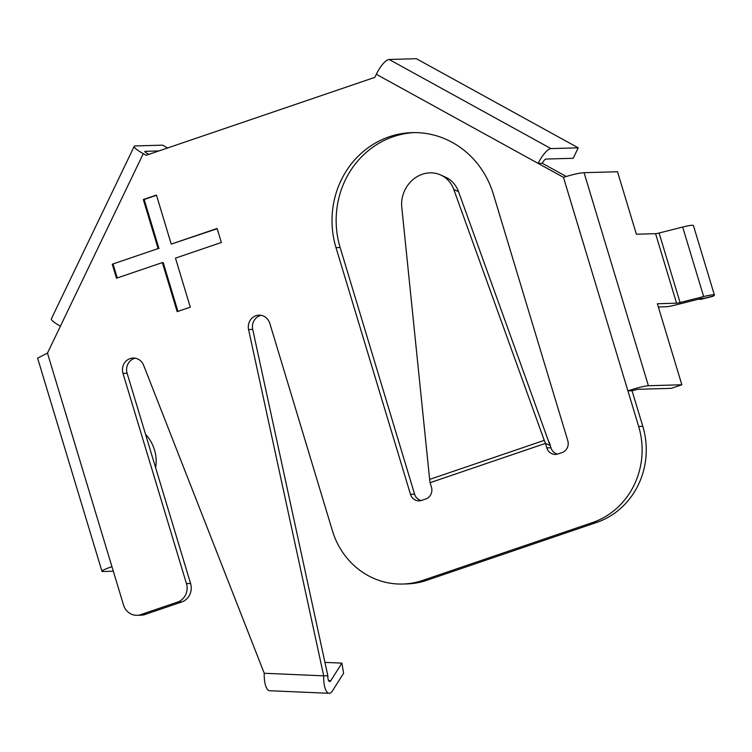 <?xml version="1.0" encoding="UTF-8"?>
<svg xmlns="http://www.w3.org/2000/svg" width="752" height="752" viewBox="0 0 752 752"><rect width="100%" height="100%" fill="white"/><g stroke="black" fill="none" stroke-linecap="round" stroke-linejoin="round"><path stroke-width="1.13" d="M137.099 615.315L141.226 615.192A14.758 13.818 -91.6 0 0 145.051 614.506A14.758 13.818 -91.6 0 0 146.048 614.121L141.921 614.234A14.758 13.818 -91.6 0 1 140.925 614.619A14.758 13.818 -91.6 0 1 137.099 615.315A14.758 13.818 -91.6 0 1 123.535 605.05L111.945 566.67A16.478 1.607 163.2 0 0 101.952 571.266A16.478 1.607 163.2 0 0 103.043 571.511L113.317 571.21M429.636 479.409L401.775 207.214A29.422 26.414 114.3 0 1 422.333 174.257A29.422 26.414 114.3 0 1 440.653 174.962A29.422 26.414 114.3 0 1 453.804 189.495L544.26 440.362L429.636 479.409L430.097 482.681L545.463 443.379L546.817 447.863A9.419 8.817 -91.6 0 0 555.474 454.415A9.419 8.817 -91.6 0 0 557.918 453.973L562.111 452.544A9.419 8.817 -91.6 0 0 567.788 440.719L493.321 194.054A88.266 82.645 88.4 0 0 412.143 132.625A88.266 82.645 88.4 0 0 336.003 247.643L410.479 494.308A9.419 8.817 -91.6 0 0 419.137 500.86A9.419 8.817 -91.6 0 0 421.581 500.418L425.773 498.99A9.419 8.817 -91.6 0 0 431.451 487.164L430.097 482.681M563.455 177.331C572.761 174.464 579.632 172.922 584.069 172.697L617.514 171.738L636.38 234.22L655.575 233.675A6.9 0.677 -16.8 0 0 659.09 233.017L682.675 227.057A18.668 1.824 163.2 0 1 693.41 225.534L714.4 295.057A18.668 1.824 163.2 0 0 703.665 296.57L680.081 302.53A6.9 0.677 -16.8 0 1 676.565 303.188L657.37 303.742L681.829 384.77L648.393 385.729A16.478 1.607 163.2 0 0 627.929 390.89L563.455 177.331L376.31 74.279L374.816 77.381L146.189 155.269L143.275 153.662L60.414 326.161A16.478 2.792 -154.3 0 1 51.343 318.857L134.204 146.358A16.478 2.792 25.7 0 0 143.275 153.662M112.255 264.206L158.136 248.574L143.322 199.524L156.435 195.05L171.24 244.109L217.121 228.476L221.361 242.492L175.479 258.124L190.284 307.173L177.171 311.638L162.366 262.589L116.485 278.221L112.255 264.206L158.136 248.574M135.21 358.196A11.769 11.017 88.4 0 0 127.116 373.265L190.585 583.496L186.458 583.608A14.711 13.771 88.4 0 1 177.575 602.089L141.921 614.234M186.458 583.608L122.99 373.377A11.769 11.017 88.4 0 1 133.142 358.046A11.769 11.017 88.4 0 1 143.641 365.303L264.243 673.266L323.708 675.841L248.583 329.555A11.769 11.017 88.4 0 1 258.989 315.173A11.769 11.017 88.4 0 1 269.808 323.36L332.431 530.79A76.497 71.628 -91.6 0 0 402.781 584.031A76.497 71.628 -91.6 0 0 422.605 580.441L592.501 522.565A76.497 71.628 -91.6 0 0 638.664 426.469L627.929 390.89L632.056 390.777L642.8 426.346L638.664 426.469M37.619 358.112L47.47 353.111L60.414 326.161M421.195 500.541A9.419 8.817 -91.6 0 1 414.606 494.196L340.139 247.521A88.266 82.645 88.4 0 1 414.211 132.587M544.26 440.362L545.463 443.379L550.05 445.447L549.562 443.266L550.943 447.75A9.419 8.817 -91.6 0 0 557.533 454.095M158.879 150.945L145.136 151.331A4.709 0.799 25.7 0 0 144.816 151.453A4.709 0.799 25.7 0 0 147.401 153.54L148.877 154.348M566.247 176.476L542.295 163.287L538.169 163.41A16.478 5.067 118.8 0 1 550.972 148.605L389.122 59.474L416.364 58.694L578.222 147.824L550.972 148.605M402.781 584.031L406.917 583.909A76.497 71.628 -91.6 0 0 426.732 580.328L596.627 522.452A76.497 71.628 -91.6 0 0 642.8 426.346M327.834 675.728A5.884 2.059 92.5 0 0 329.649 681.547A5.884 2.059 92.5 0 0 330.758 680.729L341.887 663.123L343.598 673.247L332.469 690.853A17.653 6.185 92.5 0 1 329.141 693.306A17.653 6.185 92.5 0 1 323.708 675.841L327.834 675.728L252.719 329.432A11.769 11.017 88.4 0 1 261.057 315.323M190.585 583.496A14.711 13.771 88.4 0 1 181.711 601.976L146.048 614.121M440.653 174.962L445.372 177.087A29.422 26.414 114.3 0 1 458.523 191.619L550.05 445.447M134.204 146.358A16.478 2.792 25.7 0 1 135.322 145.935L162.573 145.155L167.649 147.956M376.31 74.279A16.478 5.067 -61.2 0 1 389.122 59.474M578.222 147.824L573.203 158.287L545.952 159.057A4.709 1.448 118.8 0 0 542.295 163.287M681.829 384.77L671.348 388.342L637.903 389.301L632.056 390.777M658.348 306.985L666.075 306.76A18.668 1.824 163.2 0 0 675.578 304.974L699.163 299.014A6.9 0.677 -16.8 0 1 703.129 298.45A6.9 0.677 -16.8 0 1 703.082 298.582L713.563 295.94A18.668 1.824 163.2 0 0 714.4 295.057M158.963 248.555L144.149 199.496L143.322 199.524M144.149 199.496L156.501 195.285M217.196 228.711L171.24 244.109M177.933 311.384L163.193 262.561L162.366 262.589M117.237 277.958L113.073 264.178M329.141 693.306L269.667 690.721A17.653 6.185 -87.5 0 1 264.243 673.266M341.887 663.123L324.939 662.38M549.562 443.266L549.355 442.364A4.709 1.589 71.2 0 0 549.59 443.257M698.542 299.174A36.481 15.463 -104.2 0 0 701.748 299.136A36.481 15.463 -104.2 0 0 702.575 298.873L703.082 298.582M713.563 295.94L712.905 296.26A36.481 15.463 75.8 0 1 712.088 296.532L701.748 299.136M155.608 467.65A36.481 32.853 61.5 0 0 154.508 449.978A36.481 32.853 61.5 0 0 145.54 434.289M47.47 353.111L111.945 566.67M550.943 447.75L546.817 447.863M127.116 373.265L122.99 373.377M252.719 329.432L248.583 329.555M426.732 580.328L422.605 580.441M596.627 522.452L592.501 522.565M414.606 494.196L410.479 494.308M340.139 247.521L336.003 247.643M648.393 385.729L584.069 172.697M676.565 303.188L655.575 233.675M330.758 680.729L328.615 680.635M453.804 189.495L458.523 191.619M181.711 601.976L177.575 602.089M702.575 298.873L702.424 298.365M703.665 296.57L682.675 227.057M680.081 302.53L659.09 233.017M101.952 571.266L37.6 358.121"/></g></svg>
